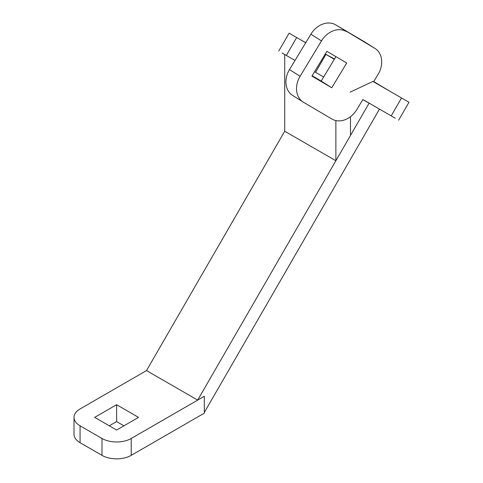 <?xml version="1.0" encoding="UTF-8"?>
<svg xmlns="http://www.w3.org/2000/svg" width="483" height="483" viewBox="0 0 483 483"><rect width="100%" height="100%" fill="white"/><g stroke="black" fill="none" stroke-linecap="round" stroke-linejoin="round"><path stroke-width="0.72" d="M80.069 425.819L101.998 438.473A20.672 11.936 180 0 0 131.231 438.473L197.68 400.111L146.518 370.576L80.069 408.938A20.672 11.936 180 0 0 74.014 417.378A20.672 11.936 180 0 0 80.069 425.819L80.069 442.694L101.998 455.354L101.998 438.473M94.686 417.378L116.614 404.718L138.536 417.378L116.614 430.039L94.686 417.378M80.069 442.694A20.672 11.936 180 0 1 74.014 434.259L74.014 417.378M379.765 109.273L379.433 109.176L204.315 412.482L204.315 413.158L131.231 455.354A20.672 11.936 180 0 1 101.998 455.354M369.097 103.211L362.836 99.595L369.097 103.211L197.68 400.111L204.315 396.277L204.315 412.482M335.872 120.557L335.872 160.754L284.71 131.219L146.518 370.576M109.303 425.819L116.614 421.599L116.614 404.718M116.614 421.599L123.92 425.819M284.71 131.219L284.71 54.488L295.022 60.441L282.054 52.955M323.652 76.972L314.566 71.725L323.652 76.972M371.88 104.72L362.878 99.522L356.75 109.665A20.672 16.434 122.2 0 1 331.893 119.011L303.572 102.318A20.672 16.434 122.2 0 1 303.233 102.112L292.632 95.429A20.672 16.434 122.2 0 1 289.492 69.594L310.877 34.215A20.672 16.434 -57.8 0 1 335.727 24.868L364.049 41.562A20.672 16.434 -57.8 0 1 364.387 41.767L374.995 48.451A20.672 16.434 -57.8 0 1 378.129 74.285L373.57 81.826M350.489 135.439L350.489 116.687M350.109 92.15L372.9 81.44L401.536 97.971L391.2 115.872L362.878 99.522M391.2 115.872L395.275 118.226M373.721 81.579L389.811 91.202M334.532 58.95L328.313 55.696M325.252 54.024L334.339 59.27M286.334 55.424L296.671 37.523L305.715 42.745M296.671 37.523L289.1 33.158L278.763 51.059M374.995 48.451A20.672 16.434 -57.8 0 0 374.657 48.252L335.727 24.868M346.335 31.558A20.672 16.434 -57.8 0 0 321.479 40.904L300.1 76.284A20.672 16.434 122.2 0 0 303.233 102.112M331.755 87.779L346.709 63.007L326.876 51.331L311.921 76.103L331.755 87.779L321.189 81.047L335.92 56.656M321.189 81.047L312.151 75.722M300.396 39.672L305.763 42.679M325.294 53.951L334.381 59.198M401.536 97.971L408.986 102.269L398.65 120.176M131.231 455.354L131.231 438.473M315.568 72.305L325.904 54.404M374.657 48.252L364.049 41.562M300.1 76.284L289.492 69.594M321.479 40.904L310.877 34.215"/></g></svg>
